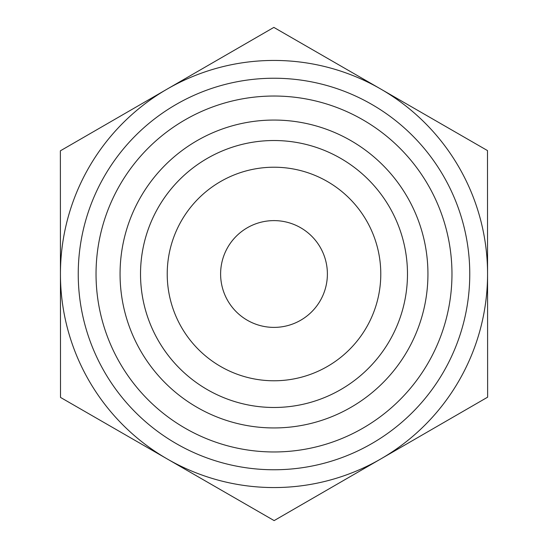 <?xml version="1.0" encoding="UTF-8"?>
<svg xmlns="http://www.w3.org/2000/svg" width="548" height="548" viewBox="0 0 548 548"><rect width="100%" height="100%" fill="white"/><g stroke="black" fill="none" stroke-linecap="round" stroke-linejoin="round"><path stroke-width="0.82" d="M327.389 274A53.389 53.389 0 0 1 274.014 327.389A53.389 53.389 0 0 1 220.611 274A53.389 53.389 0 0 1 274 220.611A53.389 53.389 0 0 1 327.389 274M487.487 150.577L487.631 397.177L274.144 520.6L60.513 397.423L60.369 150.823L273.856 27.4L487.487 150.577M487.562 273.877A213.562 213.562 0 0 0 167.113 89.112A213.562 213.562 0 0 0 167.325 459.012A213.562 213.562 0 0 0 487.562 274M140.521 274A133.479 133.479 0 0 0 274 407.479A133.479 133.479 0 0 0 407.479 274A133.479 133.479 0 0 0 274 140.521A133.479 133.479 0 0 0 140.521 274M120.06 274A153.94 153.94 0 0 1 274 120.06A153.94 153.94 0 0 1 427.94 274A153.94 153.94 0 0 1 274 427.94A153.94 153.94 0 0 1 120.06 274M407.479 274A133.479 133.479 0 0 0 207.26 158.406A133.479 133.479 0 0 0 207.26 389.594A133.479 133.479 0 0 0 407.479 274M167.222 274.062A106.778 106.778 0 0 0 327.444 366.441A106.778 106.778 0 0 0 327.334 181.491A106.778 106.778 0 0 0 167.222 274.062M469.766 274A195.766 195.766 0 0 0 176.12 104.463A195.766 195.766 0 0 0 176.12 443.538A195.766 195.766 0 0 0 469.766 274M451.97 274A177.97 177.97 0 0 1 185.019 428.125A177.97 177.97 0 0 1 185.019 119.875A177.97 177.97 0 0 1 451.97 274"/></g></svg>
